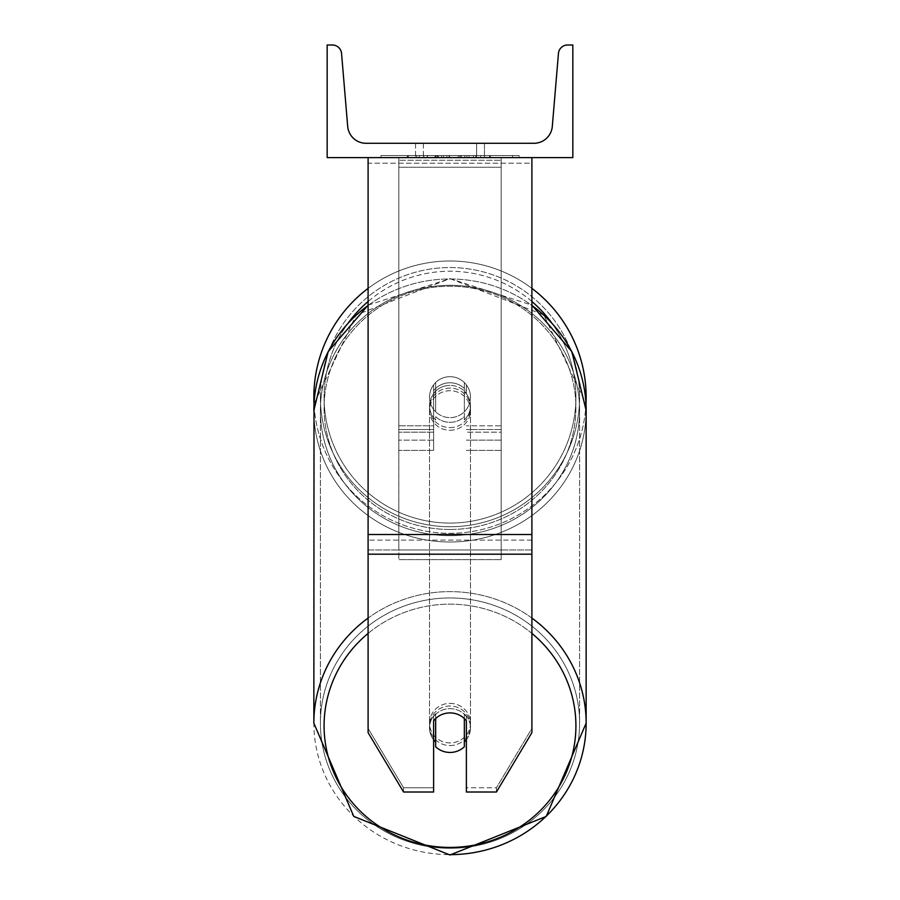 <?xml version="1.0" encoding="UTF-8"?>
<svg xmlns="http://www.w3.org/2000/svg" width="900" height="900" viewBox="0 0 900 900"><rect width="100%" height="100%" fill="white"/><g stroke="black" fill="none" stroke-linecap="round" stroke-linejoin="round"><path stroke-width="0.67" stroke-dasharray="4.5 3.38" d="M466.38 390.679L466.38 393.334A20.475 19.777 180 0 0 450 385.414A20.475 19.777 0 0 1 466.38 393.334L466.38 390.679A20.475 19.777 0 0 0 450 382.77A20.475 19.777 0 0 0 433.62 390.679L433.62 384.863A20.475 20.475 0 0 1 466.38 384.863L466.38 390.679A20.475 19.777 180 0 0 450 382.77A20.475 19.777 180 0 0 433.62 390.679L433.62 393.334A20.475 19.777 180 0 1 450 385.414A20.475 19.777 0 0 0 433.62 393.334L433.62 450.382L433.62 384.863L433.62 425.812L398.812 425.812L398.812 440.145L398.812 157.601L398.812 450.382L398.812 157.601L398.812 450.382L398.812 160.256L501.188 160.256L398.812 160.256L398.812 157.601L398.812 440.145L398.812 157.601L398.812 425.812L433.62 425.812L398.812 425.812L433.62 425.812L433.62 440.145L398.812 440.145L433.62 440.145L433.62 429.525L398.812 429.525L433.62 429.525L433.62 390.679L433.62 450.382L433.62 384.863A20.475 20.475 0 0 1 466.38 384.863A20.475 20.475 0 0 0 433.62 384.863A20.475 20.475 0 0 1 466.38 384.863L466.38 390.679M501.188 425.812L501.188 157.601L398.812 157.601L501.188 157.601L501.188 440.145L501.188 157.601L398.812 157.601L501.188 157.601L501.188 450.382L501.188 432.18L466.38 432.18L501.188 432.18L501.188 157.601L501.188 440.145L501.188 157.601L398.812 157.601L501.188 157.601L501.188 425.812L466.38 425.812L501.188 425.812M531.9 534.51L531.9 163.204L531.9 545.715L531.9 534.51L368.1 534.51L368.1 554.197L368.1 545.715L368.1 549.956L531.9 549.956L531.9 545.715L531.9 732.679L496.429 792.011L496.429 787.77L531.9 728.438L531.9 732.679L531.9 549.956L368.1 549.956L368.1 732.679L368.1 728.438L403.571 787.77L403.571 792.011L433.62 792.011L433.62 716.569L433.62 792.011L433.62 787.77L403.571 787.77L403.571 792.011L368.1 732.679L368.1 728.438L403.571 787.77L433.62 787.77L433.62 716.569A20.475 19.777 180 0 1 450 708.66A20.475 19.777 180 0 1 466.38 716.569L466.38 792.011L496.429 792.011L496.429 787.77L466.38 787.77L466.38 792.011L466.38 716.569L466.38 787.77L496.429 787.77L531.9 728.438L531.9 157.601L368.1 157.601L368.1 540.113L368.1 157.601L368.1 163.204L531.9 163.204L531.9 157.601L368.1 157.601M450 712.901A20.475 19.777 180 0 1 466.38 720.81L466.38 716.569A20.475 19.777 0 0 0 450 708.66A20.475 19.777 0 0 0 433.62 716.569L433.62 720.81A20.475 19.777 180 0 1 450 712.901A20.475 19.777 0 0 0 435.668 718.549L435.668 746.798A20.475 19.777 0 0 0 450 752.456A20.475 19.777 0 0 0 464.332 746.798L464.332 742.028A20.475 19.777 0 0 0 470.475 727.909A20.475 19.777 0 0 0 464.332 713.79L464.332 718.549A20.475 19.777 0 0 0 450 712.901M368.1 534.51L368.1 163.204L531.9 163.204L531.9 157.601M313.853 397.147A136.148 136.148 0 0 0 450 533.306A136.148 136.148 0 0 0 586.148 397.147A136.148 136.148 0 0 0 450 261A136.148 136.148 0 0 0 313.853 397.147A136.148 136.148 0 0 1 450 261A136.148 136.148 0 0 1 586.148 397.147M368.1 305.156L450 278.629L543.791 314.91L585.979 403.931A136.148 136.148 0 0 1 450 533.306A136.148 136.148 0 0 1 314.021 403.931L356.209 314.91L450 278.629L531.9 305.156M470.475 397.147A20.475 20.475 0 0 1 464.332 411.772L464.332 382.534A20.475 20.475 0 0 0 435.668 382.534L435.668 411.772A20.475 20.475 0 0 1 429.525 397.147A20.475 20.475 0 0 0 450 417.623A20.475 20.475 0 0 0 470.475 397.147A20.475 20.475 0 0 1 435.668 411.772A20.475 20.475 0 0 0 464.332 411.772L464.332 382.534A20.475 20.475 0 0 1 470.475 397.147A20.475 20.475 0 0 0 450 376.673A20.475 20.475 0 0 0 429.525 397.147A20.475 20.475 0 0 0 450 417.623A20.475 20.475 0 0 0 470.475 397.147A20.475 20.475 0 0 0 450 376.673A20.475 20.475 0 0 0 429.525 397.147A20.475 20.475 0 0 1 435.668 382.534L435.668 411.772A20.475 20.475 0 0 1 435.668 382.534L435.668 411.772L435.668 382.534A20.475 20.475 0 0 1 470.475 397.147A20.475 20.475 0 0 1 450 417.623A20.475 20.475 0 0 1 429.525 397.147A20.475 20.475 0 0 0 450 417.623A20.475 20.475 0 0 0 470.475 397.147A20.475 20.475 0 0 0 450 376.673A20.475 20.475 0 0 0 429.525 397.147A20.475 20.475 0 0 1 450 376.673A20.475 20.475 0 0 1 470.475 397.147M368.1 288.382A136.148 136.148 0 0 1 531.9 288.382A136.148 136.148 0 0 0 368.1 288.382M320.4 397.147A129.6 129.6 0 0 1 450 267.548A129.6 129.6 0 0 1 579.6 397.147A129.6 129.6 0 0 0 450 267.548A129.6 129.6 0 0 0 320.4 397.147A129.6 129.6 0 0 0 450 526.748A129.6 129.6 0 0 0 579.6 397.147A129.6 129.6 0 0 1 450 526.748A129.6 129.6 0 0 1 320.4 397.147M450 745.56A20.475 19.777 0 0 0 470.475 725.794A20.475 19.777 0 0 0 450 706.016A20.475 19.777 0 0 0 429.525 725.794A20.475 19.777 0 0 0 450 745.56A20.475 19.777 180 0 0 470.475 725.794A20.475 19.777 180 0 0 450 706.016A20.475 19.777 180 0 0 429.525 725.794A20.475 19.777 180 0 0 450 745.56M466.38 739.778A20.475 19.777 180 0 0 470.475 727.909A20.475 19.777 180 0 0 464.332 713.79L464.332 742.028M450 427.624A20.475 19.777 0 0 0 470.475 407.846A20.475 19.777 0 0 0 450 388.069A20.475 19.777 0 0 0 429.525 407.846A20.475 19.777 0 0 0 450 427.624A20.475 19.777 180 0 0 470.475 407.846A20.475 19.777 180 0 0 450 388.069A20.475 19.777 180 0 0 429.525 407.846A20.475 19.777 180 0 0 450 427.624M464.332 388.418A20.475 19.777 0 0 0 450 382.77A20.475 19.777 0 0 0 435.668 388.418L435.668 391.601A20.475 19.777 0 0 0 429.525 405.72A20.475 19.777 0 0 0 435.668 419.85L435.668 416.666A20.475 19.777 0 0 0 450 422.325A20.475 19.777 0 0 0 464.332 416.666L464.332 419.85A20.475 19.777 0 0 0 470.475 405.72A20.475 19.777 0 0 0 464.332 391.601L464.332 419.85A20.475 19.777 180 0 0 470.475 405.72A20.475 19.777 180 0 0 464.332 391.601L464.332 388.418A20.475 19.777 180 0 0 450 382.77A20.475 19.777 180 0 0 435.668 388.418L435.668 391.601A20.475 19.777 180 0 0 429.525 405.72A20.475 19.777 180 0 0 435.668 419.85L435.668 416.666A20.475 19.777 180 0 0 450 422.325A20.475 19.777 180 0 0 464.332 416.666L464.332 388.418M435.668 742.028L435.668 713.79A20.475 19.777 0 0 0 429.525 727.909A20.475 19.777 0 0 0 435.668 742.028L435.668 713.79A20.475 19.777 180 0 0 429.525 727.909A20.475 19.777 180 0 0 433.62 739.778M450 430.267A20.475 19.777 0 0 0 470.475 410.49A20.475 19.777 0 0 0 450 390.724A20.475 19.777 0 0 0 429.525 410.49A20.475 19.777 0 0 0 450 430.267A20.475 19.777 180 0 0 470.475 410.49A20.475 19.777 180 0 0 450 390.724A20.475 19.777 180 0 0 429.525 410.49A20.475 19.777 180 0 0 450 430.267M450 703.361A20.475 19.777 180 0 1 470.475 723.139A20.475 19.777 180 0 1 450 742.916A20.475 19.777 180 0 1 429.525 723.139A20.475 19.777 180 0 1 450 703.361A20.475 19.777 0 0 1 470.475 723.139A20.475 19.777 0 0 1 450 742.916A20.475 19.777 0 0 1 429.525 723.139A20.475 19.777 0 0 1 450 703.361M450 848.317A129.6 125.179 180 0 1 320.4 723.139A129.6 125.179 180 0 1 450 597.96A129.6 125.179 180 0 1 579.6 723.139A129.6 125.179 180 0 1 450 848.317A129.6 125.179 0 0 1 320.4 723.139A129.6 125.179 0 0 1 450 597.96A129.6 125.179 0 0 1 579.6 723.139A129.6 125.179 0 0 1 450 848.317M450 285.311A129.6 125.179 0 0 0 320.4 410.49A129.6 125.179 0 0 0 450 535.68A129.6 125.179 0 0 0 579.6 410.49A129.6 125.179 0 0 0 450 285.311A129.6 125.179 180 0 0 320.4 410.49A129.6 125.179 180 0 0 450 535.68A129.6 125.179 180 0 0 579.6 410.49A129.6 125.179 180 0 0 450 285.311M519.053 155.554L380.947 155.554L519.053 155.554L519.053 157.601L380.947 157.601L519.053 157.601M380.947 155.554L380.947 157.601M476.618 143.28L476.618 157.601L484.447 157.601L415.553 157.601L476.618 157.601L476.618 143.28L484.447 143.28L484.447 157.601L484.447 143.28L415.553 143.28L476.618 143.28L476.618 157.601L476.618 143.28M473.445 157.601L406.755 157.601L473.445 157.601L473.445 155.554L491.929 155.554L491.929 157.601M437.175 157.601L490.286 157.601L408.397 157.601L446.929 157.601L437.197 157.601L437.175 155.554L466.886 155.554L466.886 157.601L466.886 155.554L490.286 155.554L408.397 155.554L408.397 157.601L490.286 157.601L408.397 157.601L441.619 157.601L408.397 157.601L408.397 155.554L490.286 155.554L490.286 157.601L408.319 157.601L490.286 157.601L475.751 157.601L490.286 157.601L490.286 155.554L459.877 155.554L490.286 155.554L490.286 157.601L490.286 155.554L490.286 157.601L490.286 155.554L408.397 155.554L408.397 157.601L408.397 155.554L441.619 155.554L408.397 155.554L408.397 157.601L408.397 155.554L446.929 155.554L446.929 157.601L446.929 155.554L437.197 155.554L437.197 157.601M572.839 157.601L327.161 157.601L327.161 45L332.37 45A9.214 9.214 0 0 1 341.55 53.438L347.692 126.394A18.427 18.427 0 0 0 366.053 143.28L533.947 143.28A18.427 18.427 0 0 0 552.308 126.394L558.45 53.438A9.214 9.214 0 0 1 567.63 45L572.839 45L572.839 157.601M480.713 157.601L419.287 157.601L512.629 157.601L419.287 157.601L480.713 157.601L480.713 155.554L419.287 155.554L419.287 157.601L419.287 155.554L419.287 157.601L419.287 155.554L480.713 155.554L480.713 157.601L480.713 155.554L512.629 155.554L480.713 155.554L480.713 157.601L480.713 155.554L480.713 157.601L480.713 155.554L419.287 155.554L480.713 155.554L480.713 157.601M423.382 143.28L415.553 143.28L423.382 143.28L423.382 157.601L423.382 143.28M435.555 157.601L489.6 157.601L407.531 157.601L435.555 157.601L435.555 155.554L489.6 155.554L407.531 155.554L407.531 157.601L407.531 155.554L416.441 155.554L416.441 157.601M416.441 155.554L435.555 155.554M489.6 155.554L489.6 157.601L464.749 157.601L489.6 157.601L489.6 155.554L464.749 155.554L489.6 155.554L489.6 157.601L489.6 155.554M464.749 155.554L464.749 157.601L464.749 155.554M460.991 155.554L460.991 157.601M512.629 155.554L512.629 157.601L512.629 155.554L480.713 155.554L512.629 155.554M443.61 155.554L443.61 157.601M459.877 155.554L459.877 157.601M469.114 155.554L469.114 157.601M441.619 155.554L441.619 157.601M438.233 157.601L449.111 157.601L438.233 157.601L438.233 155.554L427.466 155.554L427.466 157.601L427.466 155.554L449.111 155.554L449.111 157.601L449.111 155.554L438.233 155.554M491.929 155.554L406.755 155.554L406.755 157.601M406.755 155.554L423.832 155.554L423.832 157.601M423.832 155.554L437.062 155.554L437.062 157.601M437.062 155.554L427.466 155.554L427.466 157.601M427.466 155.554L471.218 155.554L471.218 157.601M471.218 155.554L461.272 155.554L461.272 157.601M461.272 155.554L473.445 155.554M435.06 155.554L458.201 155.554L458.201 157.601L435.06 157.601L458.201 157.601L458.201 155.554L435.06 155.554L435.06 157.601M475.751 155.554L475.751 157.601L475.751 155.554L490.286 155.554L490.286 157.601L490.286 155.554L408.319 155.554L408.319 157.601L408.319 155.554L490.286 155.554L490.286 157.601L490.286 155.554L475.751 155.554M427.23 155.554L427.23 157.601L427.23 155.554M398.812 549.956L398.812 157.601L501.188 157.601L398.812 157.601L398.812 559.62L398.812 167.265L501.188 167.265L501.188 157.601L501.188 549.956L398.812 549.956L398.812 167.265L501.188 167.265L501.188 157.601L501.188 559.62L398.812 559.62L501.188 559.62L501.188 167.265L501.188 559.62L501.188 549.956L398.812 549.956M501.188 429.525L466.38 429.525L501.188 429.525M433.62 432.18L398.812 432.18L433.62 432.18M531.9 540.113L368.1 540.113L531.9 540.113M531.9 554.197L368.1 554.197M348.615 322.47A125.91 125.91 0 0 0 324.09 397.147A125.91 125.91 0 0 1 450 271.238A125.91 125.91 0 0 1 575.91 397.147A125.91 125.91 0 0 1 450 523.069A125.91 125.91 0 0 1 324.09 397.147A125.91 125.91 0 0 0 450 523.069A125.91 125.91 0 0 0 551.385 322.47M531.9 301.511A125.91 125.91 0 0 0 368.1 301.511M368.1 633.409A125.91 121.624 0 0 1 450 604.159A125.91 121.624 180 0 1 575.91 725.794A125.91 121.624 180 0 1 450 847.418A125.91 121.624 180 0 1 324.09 725.794A125.91 121.624 180 0 1 450 604.159A125.91 121.624 0 0 1 531.9 633.409M450 854.651A136.148 131.513 0 0 0 586.148 723.139A136.148 131.513 0 0 0 450 591.626A136.148 131.513 0 0 0 313.853 723.139A136.148 131.513 0 0 0 450 854.651A136.148 131.513 180 0 1 313.853 723.139L313.853 410.49A136.148 131.513 180 0 1 450 278.977A136.148 131.513 180 0 1 586.148 410.49A136.148 131.513 180 0 1 450 542.002A136.148 131.513 180 0 1 313.853 410.49A136.148 131.513 0 0 0 450 542.002A136.148 131.513 0 0 0 586.148 410.49L586.148 723.139M450 529.47A125.91 121.624 0 0 0 575.91 407.846A125.91 121.624 0 0 0 450 286.222A125.91 121.624 0 0 0 324.09 407.846A125.91 121.624 0 0 0 450 529.47A125.91 121.624 180 0 0 575.91 407.846A125.91 121.624 180 0 0 450 286.222A125.91 121.624 180 0 0 324.09 407.846A125.91 121.624 180 0 0 450 529.47M435.78 155.554L435.78 157.601M438.457 155.554L438.457 157.601M437.411 155.554L437.411 157.601M449.572 155.554L449.572 157.601M449.348 155.554L449.348 157.601L449.348 155.554M449.111 155.554L449.111 157.601M436.961 155.554L436.961 157.601M531.9 618.075A136.148 131.513 180 0 0 450 591.626A136.148 131.513 180 0 0 368.1 618.075M368.1 305.438A136.148 131.513 0 0 1 450 278.977A136.148 131.513 0 0 1 531.9 305.438M501.188 450.382L466.38 450.382L501.188 450.382M501.188 440.145L466.38 440.145L501.188 440.145M433.62 450.382L398.812 450.382L433.62 450.382M470.475 727.909L470.475 725.794L470.475 727.909M470.475 407.846L470.475 405.72L470.475 407.846M429.525 407.846L429.525 405.72L429.525 407.846M429.525 727.909L429.525 725.794L429.525 727.909M470.475 410.49L470.475 723.139L470.475 410.49M320.4 410.49L320.4 723.139L320.4 410.49M579.6 410.49L579.6 723.139L579.6 410.49M429.525 410.49L429.525 723.139L429.525 410.49M415.553 143.28L415.553 157.601L415.553 143.28"/><path stroke-width="1.35" d="M531.9 554.197L368.1 554.197L368.1 732.679L403.571 792.011L433.62 792.011L433.62 720.81A20.475 19.777 0 0 1 450 712.901A20.475 19.777 0 0 1 466.38 720.81L466.38 792.011L496.429 792.011L531.9 732.679L531.9 157.601M368.1 554.197L368.1 157.601M586.148 397.147A136.148 136.148 0 0 0 531.9 288.382A136.148 136.148 0 0 1 585.979 403.931L586.148 410.49A136.148 131.513 0 0 0 531.9 305.438M368.1 618.075A136.148 131.513 180 0 0 313.853 723.139L314.021 403.931A136.148 136.148 0 0 1 368.1 288.382A136.148 136.148 0 0 0 313.853 397.147M572.839 157.601L327.161 157.601L327.161 45L332.37 45A9.214 9.214 0 0 1 341.55 53.438L347.692 126.394A18.427 18.427 0 0 0 366.053 143.28L533.947 143.28A18.427 18.427 0 0 0 552.308 126.394L558.45 53.438A9.214 9.214 0 0 1 567.63 45L572.839 45L572.839 157.601M450 712.901A20.475 19.777 180 0 0 435.668 718.549L435.668 746.798A20.475 19.777 180 0 0 450 752.456A20.475 19.777 180 0 0 464.332 746.798L464.332 718.549A20.475 19.777 180 0 0 450 712.901M433.62 739.778A20.475 19.777 180 0 0 435.668 742.028M464.332 742.028A20.475 19.777 180 0 0 466.38 739.778M531.9 534.51L368.1 534.51M551.385 322.47A125.91 125.91 0 0 0 531.9 301.511M368.1 301.511A125.91 125.91 0 0 0 348.615 322.47M531.9 633.409A125.91 121.624 0 0 1 568.102 767.959A125.91 121.624 0 0 1 450 847.418A125.91 121.624 0 0 1 331.897 767.959A125.91 121.624 0 0 1 368.1 633.409M368.1 305.156L328.174 351.608L313.853 410.49A136.148 131.513 0 0 1 368.1 305.438M450 854.651A136.148 131.513 180 0 0 586.148 723.139A136.148 131.513 180 0 0 531.9 618.075M586.148 723.139L546.21 816.435L450 855L353.79 816.435L313.853 723.139L353.79 816.435L450 855L546.21 816.435L586.148 723.139L586.148 410.49L571.826 351.608L531.9 305.156"/></g></svg>
